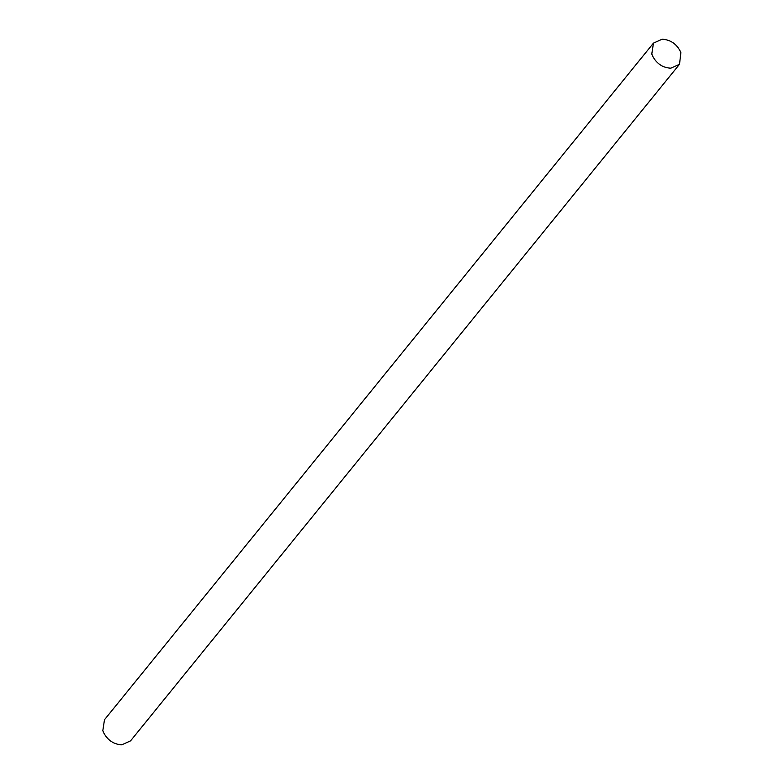 <?xml version="1.0" encoding="UTF-8"?>
<svg xmlns="http://www.w3.org/2000/svg" width="784" height="784" viewBox="0 0 784 784"><rect width="100%" height="100%" fill="white"/><g stroke="black" fill="none" stroke-linecap="round" stroke-linejoin="round"><path stroke-width="1.18" d="M679.512 64.268L130.546 740.88L121.834 744.8C113.7 744.388 107.565 740.223 103.439 732.325L102.822 730.619L104.488 719.732L653.454 43.12L662.166 39.2C670.771 39.759 677.013 44.188 680.884 52.499L679.512 64.268L670.8 68.188C662.666 67.767 656.531 63.612 652.406 55.713L651.788 53.998L653.454 43.12"/></g></svg>
